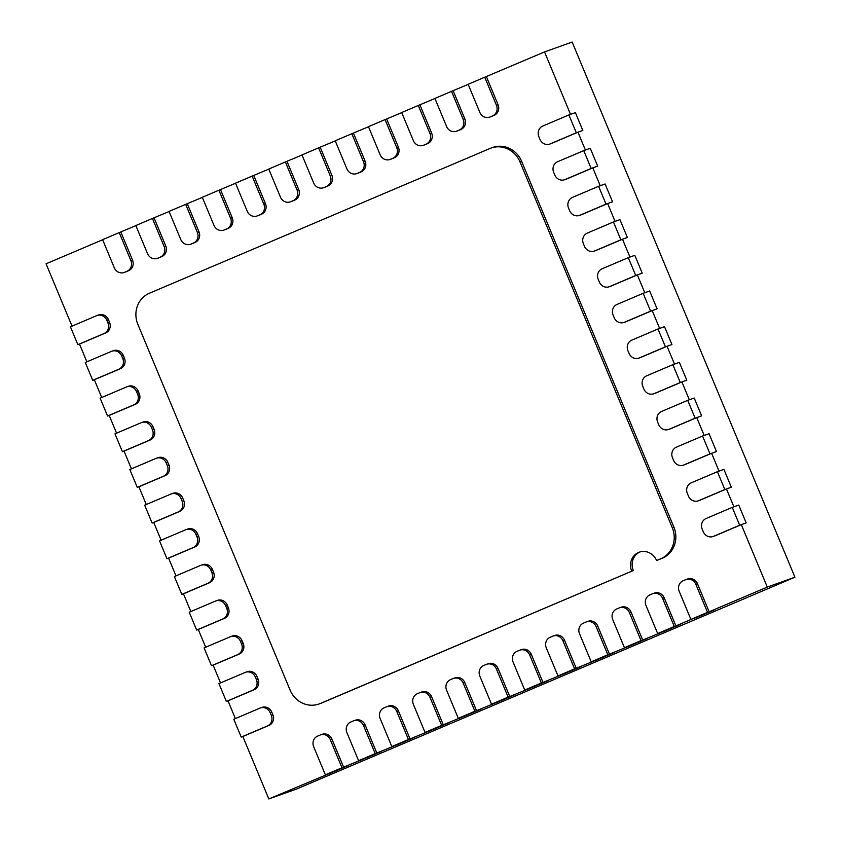 <?xml version="1.0" encoding="UTF-8"?>
<svg xmlns="http://www.w3.org/2000/svg" width="841" height="841" viewBox="0 0 841 841"><rect width="100%" height="100%" fill="white"/><g stroke="black" fill="none" stroke-linecap="round" stroke-linejoin="round"><path stroke-width="1.26" d="M631.686 571.123A14.497 13.54 -109.7 0 1 639.265 552.18A14.497 13.54 -109.7 0 1 656.6 560.537L660.763 558.771A24.158 22.56 70.3 0 0 672.243 527.643L520.022 161.956A24.158 22.56 70.3 0 0 491.123 148.037A24.158 22.56 70.3 0 0 489.977 148.489L149.362 293.267A24.158 22.56 70.3 0 0 137.871 324.395L290.092 690.083A24.158 22.56 -109.7 0 0 318.991 704.001A24.158 22.56 -109.7 0 0 320.137 703.549L633.305 570.545A14.497 13.54 -109.7 0 1 640.085 551.917M656.6 560.537L662.382 558.193A24.158 22.56 70.3 0 0 673.872 527.065L521.651 161.377A24.158 22.56 70.3 0 0 492.752 147.459L491.123 148.037M690.903 619.439L707.512 612.374L695.822 584.285A8.21 7.674 -109.7 0 0 685.993 579.544A8.21 7.674 -109.7 0 0 685.604 579.701L683.113 580.763A8.21 7.674 -109.7 0 0 679.202 591.339L690.903 619.439L697.399 617.115L714.02 610.051L709.142 611.796L697.452 583.696A8.21 7.674 -109.7 0 0 687.623 578.965A8.21 7.674 -109.7 0 0 687.234 579.123L688.022 578.839M707.512 612.374L675.912 625.914L664.211 597.825A8.21 7.674 -109.7 0 0 654.393 593.094A8.21 7.674 -109.7 0 0 654.004 593.241L654.792 592.958M72.021 326.14L46.066 263.801L102.634 239.759M119.212 232.6L102.602 239.664L114.292 267.764A8.21 7.674 -109.7 0 0 124.121 272.495A8.21 7.674 -109.7 0 0 124.51 272.337L127.002 271.275A8.21 7.674 -109.7 0 0 130.912 260.699L119.212 232.6L135.874 225.63M152.442 218.471L135.832 225.535L147.522 253.635A8.21 7.674 -109.7 0 0 157.351 258.366A8.21 7.674 -109.7 0 0 157.74 258.219L160.232 257.157A8.21 7.674 -109.7 0 0 164.142 246.571L152.442 218.471L169.104 211.511M185.682 204.352L169.062 211.417L180.752 239.506A8.21 7.674 -109.7 0 0 190.581 244.237A8.21 7.674 -109.7 0 0 190.97 244.09L193.462 243.028A8.21 7.674 -109.7 0 0 197.372 232.442L185.682 204.352L202.334 197.383M218.912 190.224L202.292 197.288L213.992 225.388A8.21 7.674 -109.7 0 0 223.811 230.119A8.21 7.674 -109.7 0 0 224.2 229.961L226.702 228.899A8.21 7.674 -109.7 0 0 230.602 218.324L218.912 190.224L235.564 183.254M252.142 176.105L235.522 183.159L247.222 211.259A8.21 7.674 -109.7 0 0 257.041 215.99A8.21 7.674 -109.7 0 0 257.441 215.843L259.932 214.781A8.21 7.674 -109.7 0 0 263.832 204.195L252.142 176.105L268.794 169.136M285.372 161.977L268.752 169.041L280.452 197.13A8.21 7.674 -109.7 0 0 290.271 201.872A8.21 7.674 -109.7 0 0 290.671 201.714L293.162 200.652A8.21 7.674 -109.7 0 0 297.062 190.066L285.372 161.977L302.024 155.007M318.602 147.848L301.982 154.912L313.682 183.012A8.21 7.674 -109.7 0 0 323.512 187.743A8.21 7.674 -109.7 0 0 323.901 187.585L326.392 186.534A8.21 7.674 -109.7 0 0 330.292 175.948L318.602 147.848L335.254 140.878M351.832 133.73L335.212 140.783L346.913 168.883A8.21 7.674 -109.7 0 0 356.742 173.614A8.21 7.674 -109.7 0 0 357.131 173.467L359.622 172.405A8.21 7.674 -109.7 0 0 363.522 161.819L351.832 133.73L368.484 126.76M385.062 119.601L368.453 126.665L380.143 154.755A8.21 7.674 -109.7 0 0 389.972 159.496A8.21 7.674 -109.7 0 0 390.361 159.338L392.852 158.276A8.21 7.674 -109.7 0 0 396.763 147.701L385.062 119.601L401.714 112.631M418.292 105.472L401.683 112.536L413.373 140.636A8.21 7.674 -109.7 0 0 423.202 145.367A8.21 7.674 -109.7 0 0 423.591 145.209L426.082 144.158A8.21 7.674 -109.7 0 0 429.993 133.572L418.292 105.472L434.944 98.502M451.522 91.354L434.913 98.418L446.603 126.507A8.21 7.674 -109.7 0 0 456.432 131.238A8.21 7.674 -109.7 0 0 456.821 131.091L459.312 130.029A8.21 7.674 -109.7 0 0 463.223 119.443L451.522 91.354L468.174 84.384M484.752 77.225L468.143 84.289L479.833 112.379A8.21 7.674 -109.7 0 0 489.662 117.12A8.21 7.674 -109.7 0 0 490.051 116.962L492.542 115.9A8.21 7.674 -109.7 0 0 496.453 105.325L484.752 77.225L544.537 51.921L570.524 114.365L575.402 112.62L582.824 130.46L577.946 132.195L585.378 150.034L590.256 148.289L597.678 166.129L592.8 167.874L600.222 185.714L605.1 183.969L612.532 201.808L607.654 203.554L615.076 221.393L619.954 219.648L627.375 237.488L622.498 239.233L629.93 257.062L634.808 255.328L642.23 273.167L637.352 274.902L644.774 292.742L649.651 290.997L657.084 308.836L652.206 310.581L659.628 328.421L664.506 326.676L671.927 344.516L667.05 346.261L674.482 364.1L679.36 362.355L686.782 380.195L681.904 381.93L689.326 399.769L694.203 398.035L701.636 415.864L696.758 417.609L704.18 435.449L709.058 433.704L716.479 451.543L711.602 453.288L719.034 471.128L723.912 469.383L731.334 487.223L726.456 488.968L733.878 506.808L738.755 505.063L746.188 522.902L741.31 524.637L767.297 587.071L709.142 611.796M767.297 587.071L794.934 577.199L572.164 42.05L544.537 51.921M741.31 524.637L715.134 535.77A8.21 7.674 -109.7 0 1 714.745 535.917L713.126 536.495A8.21 7.674 -109.7 0 0 713.515 536.348L715.134 535.77M726.456 488.968L700.29 500.09A8.21 7.674 -109.7 0 1 699.901 500.237L698.272 500.826A8.21 7.674 -109.7 0 0 698.661 500.668L700.29 500.09M711.602 453.288L685.436 464.411A8.21 7.674 -109.7 0 1 685.047 464.568L683.418 465.147A8.21 7.674 -109.7 0 0 683.807 464.989L685.436 464.411M696.758 417.609L670.582 428.731A8.21 7.674 -109.7 0 1 670.193 428.889L668.574 429.467A8.21 7.674 -109.7 0 0 668.963 429.32L670.582 428.731M681.904 381.93L655.738 393.062A8.21 7.674 -109.7 0 1 655.349 393.21L653.72 393.788A8.21 7.674 -109.7 0 0 654.109 393.641L655.738 393.062M667.05 346.261L640.884 357.383A8.21 7.674 -109.7 0 1 640.495 357.53L638.866 358.119A8.21 7.674 -109.7 0 0 639.255 357.961L640.884 357.383M652.206 310.581L626.03 321.704A8.21 7.674 -109.7 0 1 625.641 321.861L624.022 322.439A8.21 7.674 -109.7 0 0 624.411 322.282L626.03 321.704M637.352 274.902L611.186 286.024A8.21 7.674 -109.7 0 1 610.787 286.182L609.168 286.76A8.21 7.674 -109.7 0 0 609.557 286.613L611.186 286.024M622.498 239.233L596.332 250.355A8.21 7.674 -109.7 0 1 595.943 250.502L594.314 251.081A8.21 7.674 -109.7 0 0 594.703 250.933L596.332 250.355M607.654 203.554L581.478 214.676A8.21 7.674 -109.7 0 1 581.089 214.833L579.47 215.412A8.21 7.674 -109.7 0 0 579.859 215.254L581.478 214.676M592.8 167.874L566.634 178.996A8.21 7.674 -109.7 0 1 566.235 179.154L564.616 179.732A8.21 7.674 -109.7 0 0 565.005 179.575L566.634 178.996M577.946 132.195L551.78 143.317A8.21 7.674 -109.7 0 1 551.391 143.475L549.762 144.053A8.21 7.674 -109.7 0 0 550.151 143.906L551.78 143.317M486.382 76.647L498.072 104.736A8.21 7.674 -109.7 0 1 494.172 115.322L491.68 116.384A8.21 7.674 -109.7 0 1 491.291 116.531L489.662 117.12M453.152 90.765L464.842 118.865A8.21 7.674 -109.7 0 1 460.942 129.451L458.45 130.513A8.21 7.674 -109.7 0 1 458.051 130.66L456.432 131.238M419.922 104.894L431.612 132.994A8.21 7.674 -109.7 0 1 427.712 143.569L425.22 144.631A8.21 7.674 -109.7 0 1 424.821 144.789L423.202 145.367M386.692 119.023L398.382 147.112A8.21 7.674 -109.7 0 1 394.482 157.698L391.99 158.76A8.21 7.674 -109.7 0 1 391.591 158.907L389.972 159.496M353.462 133.141L365.152 161.241A8.21 7.674 -109.7 0 1 361.252 171.827L358.75 172.878A8.21 7.674 -109.7 0 1 358.361 173.036L356.742 173.614M320.221 147.27L331.922 175.37A8.21 7.674 -109.7 0 1 328.011 185.945L325.52 187.007A8.21 7.674 -109.7 0 1 325.131 187.165L323.512 187.743M286.991 161.398L298.692 189.488A8.21 7.674 -109.7 0 1 294.781 200.074L292.29 201.136A8.21 7.674 -109.7 0 1 291.901 201.283L290.271 201.872M253.761 175.517L265.462 203.617A8.21 7.674 -109.7 0 1 261.551 214.203L259.06 215.254A8.21 7.674 -109.7 0 1 258.671 215.412L257.041 215.99M220.531 189.645L232.232 217.745A8.21 7.674 -109.7 0 1 228.321 228.321L225.83 229.383A8.21 7.674 -109.7 0 1 225.441 229.54L223.811 230.119M187.301 203.774L199.002 231.864A8.21 7.674 -109.7 0 1 195.091 242.45L192.6 243.512A8.21 7.674 -109.7 0 1 192.211 243.659L190.581 244.237M154.071 217.893L165.772 245.993A8.21 7.674 -109.7 0 1 161.861 256.568L159.369 257.63A8.21 7.674 -109.7 0 1 158.981 257.788L157.351 258.366M120.841 232.021L132.531 260.111A8.21 7.674 -109.7 0 1 128.631 270.697L126.139 271.759A8.21 7.674 -109.7 0 1 125.751 271.906L124.121 272.495M86.875 361.819L79.485 344.074L105.651 332.952A8.21 7.674 -109.7 0 0 109.561 322.366L108.447 319.696A8.21 7.674 -109.7 0 0 98.618 314.955A8.21 7.674 -109.7 0 0 98.229 315.112L99.017 314.828M101.719 397.499L94.339 379.754L120.505 368.631A8.21 7.674 -109.7 0 0 124.415 358.045L123.301 355.365A8.21 7.674 -109.7 0 0 113.472 350.634A8.21 7.674 -109.7 0 0 113.083 350.792L113.871 350.508M116.573 433.168L109.183 415.422L135.359 404.3A8.21 7.674 -109.7 0 0 139.259 393.725L138.145 391.044A8.21 7.674 -109.7 0 0 128.326 386.313A8.21 7.674 -109.7 0 0 127.927 386.461L128.726 386.187M131.427 468.847L124.037 451.102L150.203 439.98A8.21 7.674 -109.7 0 0 154.113 429.394L152.999 426.723A8.21 7.674 -109.7 0 0 143.17 421.993A8.21 7.674 -109.7 0 0 142.781 422.14L143.569 421.856M146.271 504.526L138.891 486.781L165.057 475.659A8.21 7.674 -109.7 0 0 168.967 465.073L167.853 462.403A8.21 7.674 -109.7 0 0 158.024 457.662A8.21 7.674 -109.7 0 0 157.635 457.819L158.423 457.536M161.125 540.206L153.735 522.461L179.911 511.328A8.21 7.674 -109.7 0 0 183.811 500.752L182.697 498.072A8.21 7.674 -109.7 0 0 172.878 493.341A8.21 7.674 -109.7 0 0 172.479 493.499L173.278 493.215M175.979 575.875L168.589 558.13L194.755 547.007A8.21 7.674 -109.7 0 0 198.665 536.432L197.551 533.751A8.21 7.674 -109.7 0 0 187.722 529.021A8.21 7.674 -109.7 0 0 187.333 529.168L188.121 528.884M190.823 611.554L183.443 593.809L209.609 582.687A8.21 7.674 -109.7 0 0 213.519 572.101L212.405 569.431A8.21 7.674 -109.7 0 0 202.576 564.7A8.21 7.674 -109.7 0 0 202.187 564.847L202.975 564.563M205.677 647.234L198.287 629.488L224.463 618.366A8.21 7.674 -109.7 0 0 228.363 607.78L227.249 605.1A8.21 7.674 -109.7 0 0 217.43 600.369A8.21 7.674 -109.7 0 0 217.031 600.527L217.83 600.243M220.531 682.903L213.141 665.168L239.307 654.035A8.21 7.674 -109.7 0 0 243.217 643.46L242.103 640.779A8.21 7.674 -109.7 0 0 232.274 636.048A8.21 7.674 -109.7 0 0 231.885 636.206L232.673 635.922M235.375 718.582L227.995 700.837L254.161 689.715A8.21 7.674 -109.7 0 0 258.071 679.129L256.957 676.458A8.21 7.674 -109.7 0 0 247.128 671.728A8.21 7.674 -109.7 0 0 246.739 671.875L247.527 671.591M325.362 774.813L341.972 767.749L330.282 739.659A8.21 7.674 -109.7 0 0 320.453 734.918A8.21 7.674 -109.7 0 0 320.064 735.076L317.572 736.138A8.21 7.674 -109.7 0 0 313.661 746.713L325.362 774.813L331.859 772.49L268.836 798.95L242.839 736.516L269.015 725.394A8.21 7.674 -109.7 0 0 272.915 714.808L271.801 712.138A8.21 7.674 -109.7 0 0 261.982 707.397A8.21 7.674 -109.7 0 0 261.583 707.554L262.381 707.27M358.592 760.685L375.212 753.62L363.512 725.531A8.21 7.674 -109.7 0 0 353.683 720.8A8.21 7.674 -109.7 0 0 353.294 720.947L350.802 722.009A8.21 7.674 -109.7 0 0 346.891 732.595L358.592 760.685L365.089 758.361L343.601 767.171L331.911 739.071A8.21 7.674 -109.7 0 0 322.082 734.34A8.21 7.674 -109.7 0 0 321.693 734.498L322.481 734.214M391.822 746.566L408.442 739.502L396.742 711.402A8.21 7.674 -109.7 0 0 386.913 706.671A8.21 7.674 -109.7 0 0 386.524 706.829L384.032 707.88A8.21 7.674 -109.7 0 0 380.132 718.466L391.822 746.566L398.329 744.243L376.831 753.042L365.141 724.953A8.21 7.674 -109.7 0 0 355.312 720.211A8.21 7.674 -109.7 0 0 354.923 720.369L355.711 720.085M425.052 732.437L441.672 725.373L429.972 697.284A8.21 7.674 -109.7 0 0 420.153 692.542A8.21 7.674 -109.7 0 0 419.754 692.7L417.262 693.762A8.21 7.674 -109.7 0 0 413.362 704.337L425.052 732.437L431.559 730.114L410.061 738.924L398.371 710.824A8.21 7.674 -109.7 0 0 388.542 706.093A8.21 7.674 -109.7 0 0 388.153 706.24L388.941 705.956M458.282 718.309L474.902 711.255L463.202 683.155A8.21 7.674 -109.7 0 0 453.383 678.424A8.21 7.674 -109.7 0 0 452.984 678.571L450.492 679.633A8.21 7.674 -109.7 0 0 446.592 690.219L458.282 718.309L464.789 715.985L443.291 724.795L431.601 696.695A8.21 7.674 -109.7 0 0 421.772 691.964A8.21 7.674 -109.7 0 0 421.383 692.122L422.171 691.838M491.512 704.19L508.132 697.126L496.432 669.026A8.21 7.674 -109.7 0 0 486.613 664.295A8.21 7.674 -109.7 0 0 486.214 664.453L483.722 665.504A8.21 7.674 -109.7 0 0 479.822 676.09L491.512 704.19L498.019 701.867L476.521 710.666L464.831 682.577A8.21 7.674 -109.7 0 0 455.002 677.846A8.21 7.674 -109.7 0 0 454.613 677.993L455.401 677.709M524.742 690.062L541.362 682.997L529.672 654.908A8.21 7.674 -109.7 0 0 519.843 650.167A8.21 7.674 -109.7 0 0 519.454 650.324L516.952 651.386A8.21 7.674 -109.7 0 0 513.052 661.972L524.742 690.062L531.249 687.738L509.762 696.548L498.061 668.448A8.21 7.674 -109.7 0 0 488.232 663.717A8.21 7.674 -109.7 0 0 487.843 663.864L488.632 663.591M557.982 675.933L574.592 668.879L562.902 640.779A8.21 7.674 -109.7 0 0 553.073 636.048A8.21 7.674 -109.7 0 0 552.684 636.195L550.193 637.257A8.21 7.674 -109.7 0 0 546.282 647.843L557.982 675.933L564.479 673.609L542.992 682.419L531.291 654.319A8.21 7.674 -109.7 0 0 521.462 649.588A8.21 7.674 -109.7 0 0 521.073 649.746L521.862 649.462M591.212 661.814L607.822 654.75L596.132 626.65A8.21 7.674 -109.7 0 0 586.303 621.92A8.21 7.674 -109.7 0 0 585.914 622.077L583.423 623.139A8.21 7.674 -109.7 0 0 579.512 633.715L591.212 661.814L597.709 659.491L576.222 668.29L564.521 640.201A8.21 7.674 -109.7 0 0 554.703 635.47A8.21 7.674 -109.7 0 0 554.303 635.617L555.102 635.333M624.442 647.686L641.052 640.621L629.362 612.532A8.21 7.674 -109.7 0 0 619.533 607.801A8.21 7.674 -109.7 0 0 619.144 607.948L616.653 609.01A8.21 7.674 -109.7 0 0 612.742 619.596L624.442 647.686L630.939 645.362L609.452 654.172L597.751 626.072A8.21 7.674 -109.7 0 0 587.933 621.341A8.21 7.674 -109.7 0 0 587.533 621.499L588.332 621.215M657.673 633.567L674.282 626.503L662.592 598.403A8.21 7.674 -109.7 0 0 652.763 593.672A8.21 7.674 -109.7 0 0 652.374 593.83L649.883 594.881A8.21 7.674 -109.7 0 0 645.972 605.467L657.673 633.567L664.169 631.234L642.682 640.043L630.981 611.954A8.21 7.674 -109.7 0 0 621.163 607.213A8.21 7.674 -109.7 0 0 620.763 607.37L621.562 607.086M318.991 704.001L320.61 703.423A24.158 22.56 -109.7 0 0 321.767 702.971L633.305 570.545M674.282 626.503L680.79 624.18L664.169 631.234L675.912 625.914M641.052 640.621L647.559 638.298L630.939 645.362L642.682 640.043M607.822 654.75L614.329 652.427L597.709 659.491L609.452 654.172M574.592 668.879L581.099 666.556L564.479 673.609L576.222 668.29M541.362 682.997L547.859 680.674L531.249 687.738L542.992 682.419M508.132 697.126L514.629 694.803L498.019 701.867L509.762 696.548M474.902 711.255L481.399 708.921L464.789 715.985L476.521 710.666M441.672 725.373L448.169 723.05L431.559 730.114L443.291 724.795M408.442 739.502L414.939 737.179L398.329 744.243L410.061 738.924M375.212 753.62L381.709 751.297L365.089 758.361L376.831 753.042M341.972 767.749L348.479 765.426L331.859 772.49L343.601 767.171M794.934 577.199L296.463 789.079L268.836 798.95M732.259 507.386L738.755 505.063L746.188 522.902L739.681 525.226L732.259 507.386L706.083 518.508A8.21 7.674 -109.7 0 0 702.182 529.094L703.297 531.764A8.21 7.674 -109.7 0 0 713.126 536.495M739.681 525.226L713.515 536.348M77.856 344.652L104.032 333.53A8.21 7.674 -109.7 0 0 107.932 322.944L106.818 320.274A8.21 7.674 -109.7 0 0 96.999 315.543A8.21 7.674 -109.7 0 0 96.599 315.69L70.434 326.813L77.856 344.652L79.485 344.074M717.405 471.706L723.912 469.383L731.334 487.223L724.837 489.546L717.405 471.706L691.239 482.829A8.21 7.674 -109.7 0 0 687.328 493.415L688.443 496.085A8.21 7.674 -109.7 0 0 698.272 500.826M724.837 489.546L698.661 500.668M92.71 380.332L118.875 369.21A8.21 7.674 -109.7 0 0 122.786 358.623L121.672 355.953A8.21 7.674 -109.7 0 0 111.842 351.212A8.21 7.674 -109.7 0 0 111.454 351.37L85.288 362.492L92.71 380.332L94.339 379.754M702.55 436.027L709.058 433.704L716.479 451.543L709.983 453.867L702.55 436.027L676.385 447.149A8.21 7.674 -109.7 0 0 672.485 457.735L673.599 460.416A8.21 7.674 -109.7 0 0 683.418 465.147M709.983 453.867L683.807 464.989M107.564 416.011L133.73 404.889A8.21 7.674 -109.7 0 0 137.64 394.303L136.526 391.622A8.21 7.674 -109.7 0 0 126.697 386.892A8.21 7.674 -109.7 0 0 126.308 387.049L100.132 398.171L107.564 416.011L109.183 415.422M687.707 400.358L694.203 398.035L701.636 415.864L695.129 418.187L687.707 400.358L661.531 411.48A8.21 7.674 -109.7 0 0 657.63 422.056L658.745 424.737A8.21 7.674 -109.7 0 0 668.574 429.467M695.129 418.187L668.963 429.32M122.408 451.68L148.584 440.558A8.21 7.674 -109.7 0 0 152.484 429.982L151.369 427.302A8.21 7.674 -109.7 0 0 141.551 422.571A8.21 7.674 -109.7 0 0 141.151 422.718L114.986 433.851L122.408 451.68L124.037 451.102M672.853 364.679L679.36 362.355L686.782 380.195L680.274 382.518L672.853 364.679L646.687 375.801A8.21 7.674 -109.7 0 0 642.776 386.387L643.891 389.057A8.21 7.674 -109.7 0 0 653.72 393.788M680.274 382.518L654.109 393.641M137.262 487.36L163.427 476.237A8.21 7.674 -109.7 0 0 167.338 465.651L166.224 462.981A8.21 7.674 -109.7 0 0 156.394 458.25A8.21 7.674 -109.7 0 0 156.006 458.398L129.84 469.52L137.262 487.36L138.891 486.781M657.998 328.999L664.506 326.676L671.927 344.516L665.431 346.839L657.998 328.999L631.833 340.121A8.21 7.674 -109.7 0 0 627.933 350.708L629.047 353.378A8.21 7.674 -109.7 0 0 638.866 358.119M665.431 346.839L639.255 357.961M152.116 523.039L178.281 511.917A8.21 7.674 -109.7 0 0 182.192 501.331L181.078 498.66A8.21 7.674 -109.7 0 0 171.249 493.919A8.21 7.674 -109.7 0 0 170.86 494.077L144.684 505.199L152.116 523.039L153.735 522.461M643.155 293.32L649.651 290.997L657.084 308.836L650.577 311.159L643.155 293.32L616.979 304.453A8.21 7.674 -109.7 0 0 613.078 315.028L614.193 317.709A8.21 7.674 -109.7 0 0 624.022 322.439M650.577 311.159L624.411 322.282M166.96 558.718L193.136 547.586A8.21 7.674 -109.7 0 0 197.036 537.01L195.921 534.329A8.21 7.674 -109.7 0 0 186.103 529.599A8.21 7.674 -109.7 0 0 185.703 529.756L159.538 540.879L166.96 558.718L168.589 558.13M628.301 257.651L634.808 255.328L642.23 273.167L635.722 275.491L628.301 257.651L602.135 268.773A8.21 7.674 -109.7 0 0 598.224 279.359L599.339 282.029A8.21 7.674 -109.7 0 0 609.168 286.76M635.722 275.491L609.557 286.613M181.814 594.387L207.979 583.265A8.21 7.674 -109.7 0 0 211.89 572.689L210.776 570.009A8.21 7.674 -109.7 0 0 200.946 565.278A8.21 7.674 -109.7 0 0 200.557 565.425L174.392 576.548L181.814 594.387L183.443 593.809M613.446 221.971L619.954 219.648L627.375 237.488L620.879 239.811L613.446 221.971L587.281 233.094A8.21 7.674 -109.7 0 0 583.381 243.68L584.495 246.35A8.21 7.674 -109.7 0 0 594.314 251.081M620.879 239.811L594.703 250.933M196.668 630.067L222.833 618.944A8.21 7.674 -109.7 0 0 226.744 608.358L225.63 605.688A8.21 7.674 -109.7 0 0 215.801 600.958A8.21 7.674 -109.7 0 0 215.412 601.105L189.236 612.227L196.668 630.067L198.287 629.488M598.603 186.292L605.1 183.969L612.532 201.808L606.025 204.132L598.603 186.292L572.427 197.414A8.21 7.674 -109.7 0 0 568.527 208L569.641 210.681A8.21 7.674 -109.7 0 0 579.47 215.412M606.025 204.132L579.859 215.254M211.511 665.746L237.688 654.624A8.21 7.674 -109.7 0 0 241.588 644.038L240.473 641.357A8.21 7.674 -109.7 0 0 230.655 636.626A8.21 7.674 -109.7 0 0 230.255 636.784L204.09 647.906L211.511 665.746L213.141 665.168M583.749 150.623L590.256 148.289L597.678 166.129L591.17 168.452L583.749 150.623L557.583 161.745A8.21 7.674 -109.7 0 0 553.672 172.321L554.787 175.002A8.21 7.674 -109.7 0 0 564.616 179.732M591.17 168.452L565.005 179.575M226.366 701.426L252.531 690.293A8.21 7.674 -109.7 0 0 256.442 679.717L255.328 677.037A8.21 7.674 -109.7 0 0 245.498 672.306A8.21 7.674 -109.7 0 0 245.109 672.464L218.944 683.586L226.366 701.426L227.995 700.837M568.894 114.944L575.402 112.62L582.824 130.46L576.327 132.783L568.894 114.944L542.729 126.066A8.21 7.674 -109.7 0 0 538.829 136.652L539.933 139.322A8.21 7.674 -109.7 0 0 549.762 144.053M576.327 132.783L550.151 143.906M241.22 737.094L267.385 725.972A8.21 7.674 -109.7 0 0 271.296 715.386L270.182 712.716A8.21 7.674 -109.7 0 0 260.353 707.985A8.21 7.674 -109.7 0 0 259.964 708.133L233.787 719.255L241.22 737.094L242.839 736.516M320.137 703.549L321.767 702.971M660.763 558.771L662.382 558.193M672.243 527.643L673.872 527.065M520.022 161.956L521.651 161.377M695.822 584.285L697.452 583.696M662.592 598.403L664.211 597.825M629.362 612.532L630.981 611.954M596.132 626.65L597.751 626.072M562.902 640.779L564.521 640.201M529.672 654.908L531.291 654.319M496.432 669.026L498.061 668.448M463.202 683.155L464.831 682.577M429.972 697.284L431.601 696.695M396.742 711.402L398.371 710.824M363.512 725.531L365.141 724.953M330.282 739.659L331.911 739.071M490.051 116.962L491.68 116.384M492.542 115.9L494.172 115.322M496.453 105.325L498.072 104.736M107.932 322.944L109.561 322.366M106.818 320.274L108.447 319.696M104.032 333.53L105.651 332.952M456.821 131.091L458.45 130.513M459.312 130.029L460.942 129.451M463.223 119.443L464.842 118.865M122.786 358.623L124.415 358.045M121.672 355.953L123.301 355.365M118.875 369.21L120.505 368.631M423.591 145.209L425.22 144.631M426.082 144.158L427.712 143.569M429.993 133.572L431.612 132.994M137.64 394.303L139.259 393.725M136.526 391.622L138.145 391.044M133.73 404.889L135.359 404.3M390.361 159.338L391.99 158.76M392.852 158.276L394.482 157.698M396.763 147.701L398.382 147.112M152.484 429.982L154.113 429.394M151.369 427.302L152.999 426.723M148.584 440.558L150.203 439.98M357.131 173.467L358.75 172.878M359.622 172.405L361.252 171.827M363.522 161.819L365.152 161.241M167.338 465.651L168.967 465.073M166.224 462.981L167.853 462.403M163.427 476.237L165.057 475.659M323.901 187.585L325.52 187.007M326.392 186.534L328.011 185.945M330.292 175.948L331.922 175.37M182.192 501.331L183.811 500.752M181.078 498.66L182.697 498.072M178.281 511.917L179.911 511.328M290.671 201.714L292.29 201.136M293.162 200.652L294.781 200.074M297.062 190.066L298.692 189.488M197.036 537.01L198.665 536.432M195.921 534.329L197.551 533.751M193.136 547.586L194.755 547.007M257.441 215.843L259.06 215.254M259.932 214.781L261.551 214.203M263.832 204.195L265.462 203.617M211.89 572.689L213.519 572.101M210.776 570.009L212.405 569.431M207.979 583.265L209.609 582.687M224.2 229.961L225.83 229.383M226.702 228.899L228.321 228.321M230.602 218.324L232.232 217.745M226.744 608.358L228.363 607.78M225.63 605.688L227.249 605.1M222.833 618.944L224.463 618.366M190.97 244.09L192.6 243.512M193.462 243.028L195.091 242.45M197.372 232.442L199.002 231.864M241.588 644.038L243.217 643.46M240.473 641.357L242.103 640.779M237.688 654.624L239.307 654.035M157.74 258.219L159.369 257.63M160.232 257.157L161.861 256.568M164.142 246.571L165.772 245.993M256.442 679.717L258.071 679.129M255.328 677.037L256.957 676.458M252.531 690.293L254.161 689.715M124.51 272.337L126.139 271.759M127.002 271.275L128.631 270.697M130.912 260.699L132.531 260.111M271.296 715.386L272.915 714.808M270.182 712.716L271.801 712.138M267.385 725.972L269.015 725.394M685.993 579.544L687.623 578.965M652.763 593.672L654.393 593.094M619.533 607.801L621.163 607.213M586.303 621.92L587.933 621.341M553.073 636.048L554.703 635.47M519.843 650.167L521.462 649.588M486.613 664.295L488.232 663.717M453.383 678.424L455.002 677.846M420.153 692.542L421.772 691.964M386.913 706.671L388.542 706.093M353.683 720.8L355.312 720.211M320.453 734.918L322.082 734.34M96.999 315.543L98.618 314.955M111.842 351.212L113.472 350.634M126.697 386.892L128.326 386.313M141.551 422.571L143.17 421.993M156.394 458.25L158.024 457.662M171.249 493.919L172.878 493.341M186.103 529.599L187.722 529.021M200.946 565.278L202.576 564.7M215.801 600.958L217.43 600.369M230.655 636.626L232.274 636.048M245.498 672.306L247.128 671.728M260.353 707.985L261.982 707.397"/></g></svg>
